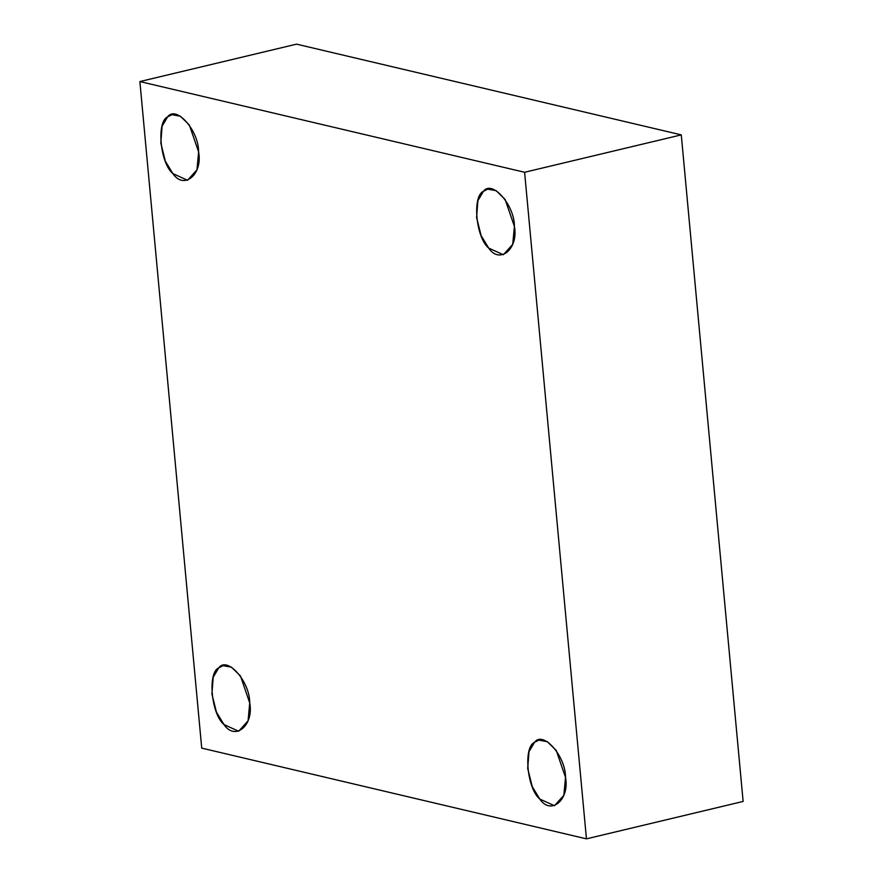 <?xml version="1.0" encoding="UTF-8"?>
<svg xmlns="http://www.w3.org/2000/svg" width="883" height="883" viewBox="0 0 883 883"><rect width="100%" height="100%" fill="white"/><g stroke="black" fill="none" stroke-linecap="round" stroke-linejoin="round"><path stroke-width="1.32" d="M249.723 702.912L240.452 675.948L231.489 667.184L223.002 665.672L218.741 667.868L213.211 677.228L211.92 694.005L216.445 712.14L224.006 724.59L238.653 731.245L248.068 720.837L249.723 702.912C254.028 725.307 235.121 741.234 224.006 724.59C211.247 714.226 207.384 672.548 218.741 667.868C227.207 655.837 249.966 681.599 249.723 702.912M198.609 151.931L189.337 124.967L180.375 116.203L171.887 114.691L167.627 116.887L162.097 126.247L160.805 143.013L165.331 161.159L172.891 173.609L187.538 180.264L196.953 169.856L198.609 151.931C202.913 174.326 184.006 190.253 172.891 173.609C160.132 163.245 156.269 121.567 167.627 116.887C176.092 104.856 198.852 130.607 198.609 151.931M514.403 226.401L505.12 199.437L496.158 190.662L487.67 189.15L483.409 191.346L477.88 200.717L476.588 217.483L481.125 235.629L488.674 248.079L503.321 254.734L512.736 244.326L514.403 226.401C518.696 248.796 499.8 264.723 488.674 248.079C475.915 237.715 472.052 196.026 483.409 191.346C491.875 179.326 514.646 205.077 514.403 226.401M565.517 777.382L556.235 750.418L547.272 741.654L538.785 740.142L534.524 742.338L528.994 751.698L527.703 768.464L532.239 786.61L539.789 799.06L554.436 805.715L563.851 795.307L565.517 777.382C569.811 799.777 550.904 815.704 539.789 799.06C527.03 788.696 523.166 747.018 534.524 742.338C542.99 730.307 565.749 756.058 565.517 777.382M201.721 748.122L139.878 81.556L296.556 44.15L139.878 81.556L201.721 748.122L586.444 838.85L743.122 801.444L681.279 134.878L524.601 172.273L586.444 838.85L201.721 748.122M743.122 801.444L586.444 838.85L524.601 172.273L139.878 81.556L524.601 172.273L681.279 134.878L296.556 44.15L681.279 134.878L743.122 801.444"/></g></svg>
